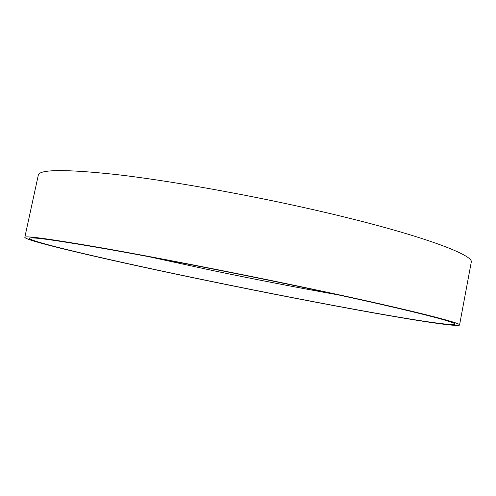 <?xml version="1.0" encoding="UTF-8"?>
<svg xmlns="http://www.w3.org/2000/svg" width="496" height="496" viewBox="0 0 496 496"><rect width="100%" height="100%" fill="white"/><g stroke="black" fill="none" stroke-linecap="round" stroke-linejoin="round"><path stroke-width="0.74" d="M293.948 285.454C390.476 305.61 451.98 320.732 454.559 323.665C458.223 326.721 422.437 321.458 374.623 312.982C326.046 304.339 266.197 292.714 208.983 280.928C117.602 262.13 23.269 240.554 29.927 238.043C33.802 237.082 60.5 240.932 110.031 249.6C159.501 258.379 230.15 272.118 293.948 285.454M148.316 256.581L212.772 270.562C256.221 279.62 298.046 287.723 338.235 294.878M24.8 237.367L38.291 175.2C39.178 169.303 65.143 169.08 116.207 174.53C167.419 180.451 242.897 193.719 310.471 209.027C414.501 232.494 475.484 254.901 471.2 262.489L459.55 325.029C458.236 327.031 420.825 321.352 372.738 312.759C321.823 303.589 267.059 292.969 208.438 280.903C118.674 262.427 26.263 241.403 24.8 237.367C24.794 235.526 50.096 238.973 100.713 247.709C151.553 256.618 227.174 271.275 295.325 285.529C400.241 307.439 462.793 323.119 459.55 325.029"/></g></svg>
